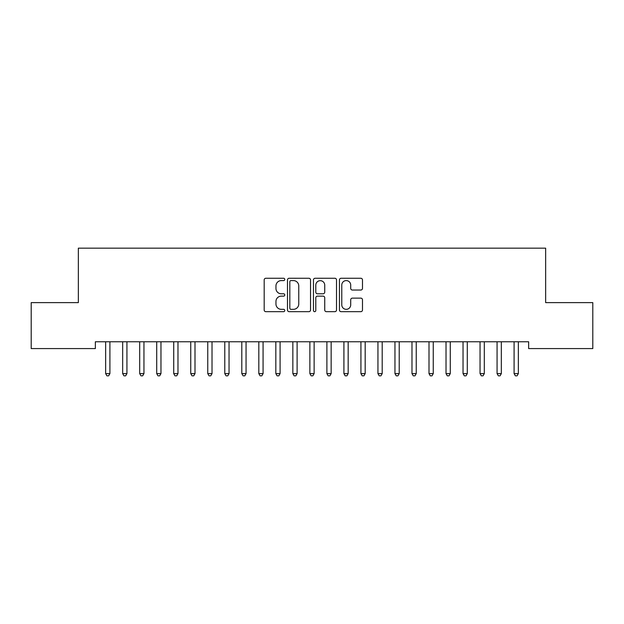 <?xml version="1.0" encoding="UTF-8"?>
<svg xmlns="http://www.w3.org/2000/svg" width="624" height="624" viewBox="0 0 624 624"><rect width="100%" height="100%" fill="white"/><g stroke="black" fill="none" stroke-linecap="round" stroke-linejoin="round"><path stroke-width="0.94" d="M284.77 279.427A1.17 1.17 0 0 0 283.6 278.257L265.855 278.257A1.669 1.669 0 0 0 264.186 279.934L264.186 309.995A1.669 1.669 0 0 0 265.855 311.672L283.6 311.672A1.17 1.17 0 0 0 284.77 310.502A1.17 1.17 0 0 0 283.6 309.332L281.307 309.332A5.343 5.343 0 0 1 275.956 303.982L275.956 301.478A5.343 5.343 0 0 1 281.307 296.135L283.6 296.135A1.17 1.17 0 0 0 284.77 294.965A1.17 1.17 0 0 0 283.6 293.795L281.307 293.795A5.343 5.343 0 0 1 275.956 288.452L275.956 285.948A5.343 5.343 0 0 1 281.307 280.597L283.6 280.597A1.17 1.17 0 0 0 284.77 279.427M360.82 290.035A1.669 1.669 0 0 0 362.489 288.366L362.489 279.934A1.669 1.669 0 0 0 360.82 278.257L341.11 278.257A1.669 1.669 0 0 0 339.44 279.934L339.44 309.995A1.669 1.669 0 0 0 341.11 311.672L360.82 311.672A1.669 1.669 0 0 0 362.489 309.995L362.489 299.809A1.669 1.669 0 0 0 360.82 298.139L352.381 298.139A1.669 1.669 0 0 0 350.711 299.809L350.711 304.863A4.469 4.469 0 0 1 346.242 309.332A4.469 4.469 0 0 1 341.773 304.863L341.773 285.067A4.469 4.469 0 0 1 346.242 280.597A4.469 4.469 0 0 1 350.711 285.067L350.711 288.366A1.669 1.669 0 0 0 352.381 290.035L360.82 290.035M528.645 341.765L95.355 341.765L95.355 348.574L31.2 348.574L31.2 302.624L78.343 302.624L78.343 248.165L545.657 248.165L545.657 302.624L592.8 302.624L592.8 348.574L528.645 348.574L528.645 341.765M310.541 279.934A1.669 1.669 0 0 0 308.864 278.257L289.154 278.257A1.669 1.669 0 0 0 287.485 279.934L287.485 309.995A1.669 1.669 0 0 0 289.154 311.672L308.864 311.672A1.669 1.669 0 0 0 310.541 309.995L310.541 279.934M315.136 278.257L334.846 278.257A1.669 1.669 0 0 1 336.515 279.934L336.515 309.995A1.669 1.669 0 0 1 334.846 311.672L326.407 311.672A1.669 1.669 0 0 1 324.737 309.995L324.737 297.804A1.669 1.669 0 0 0 323.068 296.135L317.468 296.135A1.669 1.669 0 0 0 315.799 297.804L315.799 310.502A1.17 1.17 0 0 1 314.629 311.672A1.17 1.17 0 0 1 313.459 310.502L313.459 279.934A1.669 1.669 0 0 1 315.136 278.257M290.995 280.597A1.17 1.17 0 0 0 289.825 281.767L289.825 308.162A1.17 1.17 0 0 0 290.995 309.332L293.413 309.332A5.343 5.343 0 0 0 298.763 303.982L298.763 285.948A5.343 5.343 0 0 0 293.413 280.597L290.995 280.597M324.737 285.152A4.469 4.469 0 0 0 320.268 280.683A4.469 4.469 0 0 0 315.799 285.152L315.799 292.126A1.669 1.669 0 0 0 317.468 293.795L323.068 293.795A1.669 1.669 0 0 0 324.737 292.126L324.737 285.152M109.91 342.646A1.7 1.7 0 0 1 110.035 342.014A1.7 1.7 0 0 0 109.91 342.646L109.91 373.62L105.651 373.62L105.651 342.646A1.7 1.7 0 0 0 105.534 342.014L105.433 341.765M109.91 373.62L108.631 375.835L106.93 375.835L105.651 373.62M143.949 342.646A1.7 1.7 0 0 1 144.066 342.014A1.7 1.7 0 0 0 143.949 342.646L143.949 373.62L139.69 373.62L139.69 342.646A1.7 1.7 0 0 0 139.565 342.014L139.464 341.765M127.148 341.765L127.054 342.014A1.7 1.7 0 0 0 126.929 342.646L126.929 373.62L122.671 373.62L122.671 342.646A1.7 1.7 0 0 0 122.546 342.014L122.452 341.765M126.929 373.62L125.65 375.835L123.95 375.835L122.671 373.62M143.949 373.62L142.67 375.835L140.969 375.835L139.69 373.62M160.961 342.646A1.7 1.7 0 0 1 161.086 342.014A1.7 1.7 0 0 0 160.961 342.646L160.961 373.62L156.71 373.62L156.71 342.646A1.7 1.7 0 0 0 156.585 342.014L156.484 341.765M177.98 342.646A1.7 1.7 0 0 1 178.105 342.014A1.7 1.7 0 0 0 177.98 342.646L177.98 373.62L173.729 373.62L173.729 342.646A1.7 1.7 0 0 0 173.605 342.014L173.503 341.765M160.961 373.62L159.689 375.835L157.989 375.835L156.71 373.62M177.98 373.62L176.709 375.835L175.001 375.835L173.729 373.62M195 342.646A1.7 1.7 0 0 1 195.125 342.014A1.7 1.7 0 0 0 195 342.646L195 373.62L190.749 373.62L190.749 342.646A1.7 1.7 0 0 0 190.624 342.014L190.523 341.765M195 373.62L193.721 375.835L192.02 375.835L190.749 373.62M212.02 342.646A1.7 1.7 0 0 1 212.144 342.014A1.7 1.7 0 0 0 212.02 342.646L212.02 373.62L207.761 373.62L207.761 342.646A1.7 1.7 0 0 0 207.644 342.014L207.542 341.765M212.02 373.62L210.74 375.835L209.04 375.835L207.761 373.62M229.039 342.646A1.7 1.7 0 0 1 229.156 342.014A1.7 1.7 0 0 0 229.039 342.646L229.039 373.62L224.78 373.62L224.78 342.646A1.7 1.7 0 0 0 224.656 342.014L224.562 341.765M246.051 342.646A1.7 1.7 0 0 1 246.176 342.014A1.7 1.7 0 0 0 246.051 342.646L246.051 373.62L241.8 373.62L241.8 342.646A1.7 1.7 0 0 0 241.675 342.014L241.574 341.765M297.11 342.646A1.7 1.7 0 0 1 297.235 342.014A1.7 1.7 0 0 0 297.11 342.646L297.11 373.62L292.851 373.62L292.851 342.646A1.7 1.7 0 0 0 292.734 342.014L292.633 341.765M314.129 342.646A1.7 1.7 0 0 1 314.254 342.014A1.7 1.7 0 0 0 314.129 342.646L314.129 373.62L309.871 373.62L309.871 342.646A1.7 1.7 0 0 0 309.746 342.014L309.652 341.765M229.039 373.62L227.76 375.835L226.06 375.835L224.78 373.62M246.051 373.62L244.78 375.835L243.079 375.835L241.8 373.62M263.297 341.765L263.195 342.014A1.7 1.7 0 0 0 263.071 342.646L263.071 373.62L258.82 373.62L258.82 342.646A1.7 1.7 0 0 0 258.695 342.014L258.593 341.765M263.071 373.62L261.799 375.835L260.091 375.835L258.82 373.62M280.316 341.765L280.215 342.014A1.7 1.7 0 0 0 280.09 342.646L280.09 373.62L275.839 373.62L275.839 342.646A1.7 1.7 0 0 0 275.714 342.014L275.613 341.765M280.09 373.62L278.811 375.835L277.111 375.835L275.839 373.62M297.11 373.62L295.831 375.835L294.13 375.835L292.851 373.62M314.129 373.62L312.85 375.835L311.15 375.835L309.871 373.62M331.367 341.765L331.266 342.014A1.7 1.7 0 0 0 331.149 342.646L331.149 373.62L326.89 373.62L326.89 342.646A1.7 1.7 0 0 0 326.765 342.014L326.664 341.765M331.149 373.62L329.87 375.835L328.169 375.835L326.89 373.62M348.387 341.765L348.286 342.014A1.7 1.7 0 0 0 348.161 342.646L348.161 373.62L343.91 373.62L343.91 342.646A1.7 1.7 0 0 0 343.785 342.014L343.684 341.765M348.161 373.62L346.889 375.835L345.189 375.835L343.91 373.62M365.407 341.765L365.305 342.014A1.7 1.7 0 0 0 365.18 342.646L365.18 373.62L360.929 373.62L360.929 342.646A1.7 1.7 0 0 0 360.805 342.014L360.703 341.765M365.18 373.62L363.909 375.835L362.201 375.835L360.929 373.62M382.2 342.646A1.7 1.7 0 0 1 382.325 342.014A1.7 1.7 0 0 0 382.2 342.646L382.2 373.62L377.949 373.62L377.949 342.646A1.7 1.7 0 0 0 377.824 342.014L377.723 341.765M382.2 373.62L380.921 375.835L379.22 375.835L377.949 373.62M399.438 341.765L399.344 342.014A1.7 1.7 0 0 0 399.22 342.646L399.22 373.62L394.961 373.62L394.961 342.646A1.7 1.7 0 0 0 394.844 342.014L394.742 341.765M399.22 373.62L397.94 375.835L396.24 375.835L394.961 373.62M416.239 342.646A1.7 1.7 0 0 1 416.356 342.014A1.7 1.7 0 0 0 416.239 342.646L416.239 373.62L411.98 373.62L411.98 342.646A1.7 1.7 0 0 0 411.856 342.014L411.762 341.765M416.239 373.62L414.96 375.835L413.26 375.835L411.98 373.62M433.477 341.765L433.376 342.014A1.7 1.7 0 0 0 433.251 342.646L433.251 373.62L429 373.62L429 342.646A1.7 1.7 0 0 0 428.875 342.014L428.774 341.765M433.251 373.62L431.98 375.835L430.279 375.835L429 373.62M450.497 341.765L450.395 342.014A1.7 1.7 0 0 0 450.271 342.646L450.271 373.62L446.02 373.62L446.02 342.646A1.7 1.7 0 0 0 445.895 342.014L445.793 341.765M450.271 373.62L448.999 375.835L447.291 375.835L446.02 373.62M467.29 342.646A1.7 1.7 0 0 1 467.415 342.014A1.7 1.7 0 0 0 467.29 342.646L467.29 373.62L463.039 373.62L463.039 342.646A1.7 1.7 0 0 0 462.914 342.014L462.813 341.765M467.29 373.62L466.011 375.835L464.311 375.835L463.039 373.62M484.31 342.646A1.7 1.7 0 0 1 484.435 342.014A1.7 1.7 0 0 0 484.31 342.646L484.31 373.62L480.051 373.62L480.051 342.646A1.7 1.7 0 0 0 479.934 342.014L479.833 341.765M484.31 373.62L483.031 375.835L481.33 375.835L480.051 373.62M501.329 342.646A1.7 1.7 0 0 1 501.454 342.014A1.7 1.7 0 0 0 501.329 342.646L501.329 373.62L497.071 373.62L497.071 342.646A1.7 1.7 0 0 0 496.946 342.014L496.852 341.765M501.329 373.62L500.05 375.835L498.35 375.835L497.071 373.62M518.567 341.765L518.466 342.014A1.7 1.7 0 0 0 518.349 342.646L518.349 373.62L514.09 373.62L514.09 342.646A1.7 1.7 0 0 0 513.965 342.014L513.864 341.765M518.349 373.62L517.07 375.835L515.369 375.835L514.09 373.62"/></g></svg>
